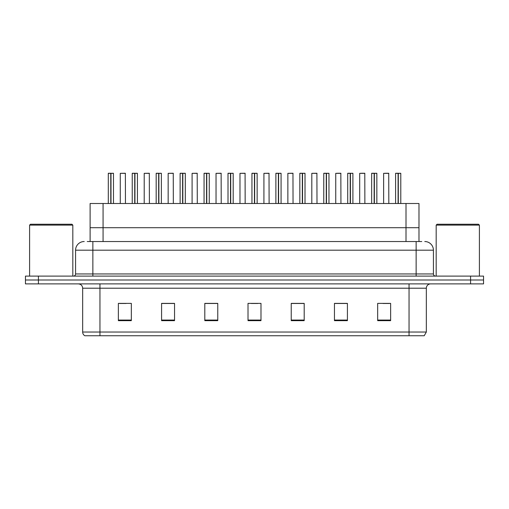 <?xml version="1.0" encoding="UTF-8"?>
<svg xmlns="http://www.w3.org/2000/svg" width="509" height="509" viewBox="0 0 509 509"><rect width="100%" height="100%" fill="white"/><g stroke="black" fill="none" stroke-linecap="round" stroke-linejoin="round"><path stroke-width="0.76" d="M90.112 241.533L90.112 203.505L418.977 203.505L418.977 227.708L406.01 227.708L418.977 227.708L418.977 241.533M103.072 241.533L103.072 227.708L90.112 227.708L406.01 227.708L406.01 203.505M103.072 203.505L103.072 227.708L406.01 227.708L406.01 241.533M426.332 332.033L424.213 335.749L409.045 335.749L409.045 332.033L426.332 332.033L426.332 288.209A4.32 4.32 0 0 1 430.652 283.888M409.045 335.749L84.787 335.749A4.32 4.32 0 0 1 82.668 332.033L82.668 288.209C82.413 285.587 80.976 284.143 78.348 283.888M38.417 276.107L483.55 276.107L483.55 280.001L25.45 280.001L25.45 283.888L38.417 283.888L38.417 280.001L25.45 280.001L25.45 276.107L38.417 276.107L38.417 280.001L483.55 280.001L483.55 283.888L38.417 283.888M390.632 320.664L390.632 303.377L377.665 303.377L377.665 320.664L390.632 320.664M347.418 320.664L347.418 303.377L334.451 303.377L334.451 320.664L347.418 320.664M304.197 320.664L304.197 303.377L291.237 303.377L291.237 320.664L304.197 320.664M131.335 320.664L131.335 303.377L118.368 303.377L118.368 320.664L131.335 320.664M174.549 320.664L174.549 303.377L161.582 303.377L161.582 320.664L174.549 320.664M217.763 320.664L217.763 303.377L204.803 303.377L204.803 320.664L217.763 320.664M260.983 320.664L260.983 303.377L248.017 303.377L248.017 320.664L260.983 320.664M401.181 335.749L107.819 335.749M347.068 303.466L341.584 303.466M335.1 303.466L347.418 303.466M382.984 303.466L389.468 303.466M215.39 303.466L209.899 303.466M161.582 303.466L173.989 303.466M167.506 303.466L162.015 303.466M119.621 303.466L126.105 303.466M299.184 303.466L293.699 303.466M251.3 303.466L257.783 303.466M217.763 303.466L204.803 303.466M304.197 303.466L291.237 303.466M87.453 241.533L421.745 241.533M87.255 241.533L92.867 241.533L92.867 250.18L75.58 250.18L75.58 273.95A2.163 2.163 0 0 1 73.423 276.107M84.227 241.533A8.64 8.64 0 0 0 75.58 250.18M424.773 241.533A8.64 8.64 0 0 1 433.42 250.18L433.42 273.95C433.547 275.261 434.266 275.98 435.577 276.107M110.777 173.34L108.296 173.34L110.777 173.251L110.777 203.505M113.482 203.505L113.482 173.34L108.385 173.251M113.482 173.34L111 173.34L113.399 173.251M108.296 173.34L108.296 203.505M111 173.251L110.93 203.505M111 173.34L111 203.505M110.777 173.251L110.854 203.505M110.854 173.251L110.027 173.251M125.456 203.505L125.367 173.251L120.27 173.34L120.27 203.505M134.72 173.34L132.238 173.34L134.726 173.251L134.72 203.505M137.424 203.505L137.424 173.34L132.327 173.251M137.424 173.34L134.942 173.34L137.341 173.251M132.238 173.34L132.238 203.505M134.942 173.251L134.872 203.505M134.942 173.34L134.942 203.505M134.726 173.251L134.796 203.505M134.796 173.251L133.969 173.251M158.662 173.34L156.18 173.34L158.668 173.251L158.662 203.505M161.366 203.505L161.366 173.34L156.269 173.251M161.366 173.34L158.884 173.34L161.283 173.251M156.18 173.34L156.18 203.505M158.884 173.251L158.814 203.505M158.884 173.34L158.884 203.505M158.668 173.251L158.738 203.505M158.738 173.251L157.911 173.251M182.604 173.34L180.122 173.34L182.61 173.251L182.604 203.505M185.308 203.505L185.308 173.34L180.211 173.251M185.308 173.34L182.833 173.34L185.225 173.251M180.122 173.34L180.122 203.505M182.826 173.251L182.756 203.505M182.833 173.34L182.833 203.505M182.61 173.251L182.68 203.505M182.68 173.251L181.853 173.251M206.546 173.34L204.064 173.34L206.552 173.251L206.546 203.505M209.25 203.505L209.25 173.34L204.154 173.251M209.25 173.34L206.775 173.34L209.167 173.251M204.064 173.34L204.064 203.505M206.769 173.251L206.699 203.505M206.775 173.34L206.775 203.505M206.552 173.251L206.622 203.505M206.622 173.251L205.795 173.251M149.398 203.505L149.309 173.251L144.212 173.34L144.212 203.505M173.34 203.505L173.251 173.251L168.155 173.34L168.155 203.505M197.282 203.505L197.193 173.251L192.097 173.34L192.097 203.505M29.598 225.112L30.464 224.246L71.954 224.246L72.819 225.112L29.598 225.112L29.598 276.107M72.819 225.112L72.819 276.107M436.181 225.112L437.046 224.246L478.536 224.246L479.402 225.112L436.181 225.112L436.181 276.107M479.402 225.112L479.402 276.107M230.488 173.34L228.007 173.34L230.494 173.251L230.488 203.505M233.192 203.505L233.192 173.34L228.096 173.251M233.192 173.34L230.717 173.34L233.109 173.251M228.007 173.34L228.007 203.505M230.711 173.251L230.641 203.505M230.717 173.34L230.717 203.505M230.494 173.251L230.564 203.505M230.564 173.251L229.737 173.251M254.43 173.34L251.949 173.34L254.436 173.251L254.43 203.505M257.134 203.505L257.134 173.34L252.038 173.251M257.134 173.34L254.659 173.34L257.051 173.251M251.949 173.34L251.949 203.505M254.653 173.251L254.583 203.505M254.659 173.34L254.659 203.505M254.436 173.251L254.506 203.505M254.506 173.251L253.679 173.251M278.372 173.34L275.891 173.34L278.378 173.251L278.372 203.505M281.076 203.505L281.076 173.34L275.98 173.251M281.076 173.34L278.601 173.34L280.993 173.251M275.891 173.34L275.891 203.505M278.595 173.251L278.525 203.505M278.601 173.34L278.601 203.505M278.378 173.251L278.448 203.505M278.448 173.251L277.621 173.251M221.224 203.505L221.135 173.251L216.039 173.34L216.039 203.505M245.166 203.505L245.077 173.251L239.981 173.34L239.981 203.505M269.108 203.505L269.019 173.251L263.923 173.34L263.923 203.505M302.314 173.34L299.833 173.34L302.321 173.251L302.314 203.505M305.018 203.505L305.018 173.34L299.922 173.251M305.018 173.34L302.543 173.34L304.936 173.251M299.833 173.34L299.833 203.505M302.537 173.251L302.467 203.505M302.543 173.34L302.543 203.505M302.321 173.251L302.391 203.505M302.391 173.251L301.563 173.251M326.256 173.34L323.775 173.34L326.263 173.251L326.256 203.505M328.96 203.505L328.96 173.34L323.864 173.251M328.96 173.34L326.485 173.34L328.878 173.251M323.775 173.34L323.775 203.505M326.479 173.251L326.409 203.505M326.485 173.34L326.485 203.505M326.263 173.251L326.333 203.505M326.333 173.251L325.505 173.251M350.198 173.34L347.717 173.34L350.205 173.251L350.198 203.505M352.902 203.505L352.902 173.34L347.806 173.251M352.902 173.34L350.427 173.34L352.82 173.251M347.717 173.34L347.717 203.505M350.421 173.251L350.351 203.505M350.427 173.34L350.427 203.505M350.205 173.251L350.275 203.505M350.275 173.251L349.448 173.251M374.14 173.34L371.659 173.34L374.147 173.251L374.14 203.505M376.845 203.505L376.845 173.34L371.748 173.251M376.845 173.34L374.369 173.34L376.762 173.251M371.659 173.34L371.659 203.505M374.363 173.251L374.293 203.505M374.369 173.34L374.369 203.505M374.147 173.251L374.217 203.505M374.217 173.251L373.39 173.251M398.083 173.34L395.601 173.34L398.089 173.251L398.083 203.505M400.787 203.505L400.787 173.34L395.69 173.251M400.787 173.34L398.312 173.34L400.704 173.251M395.601 173.34L395.601 203.505M398.305 173.251L398.235 203.505M398.312 173.34L398.312 203.505M398.089 173.251L398.159 203.505M398.159 173.251L397.332 173.251M293.05 203.505L292.961 173.251L287.865 173.34L287.865 203.505M316.992 203.505L316.903 173.251L311.807 173.34L311.807 203.505M340.935 203.505L340.845 173.251L335.749 173.34L335.749 203.505M339.204 173.251L337.48 173.251M364.877 203.505L364.788 173.251L359.691 173.34L359.691 203.505M363.146 173.251L361.422 173.251M388.819 203.505L388.73 173.251L383.633 173.34L383.633 203.505M387.088 173.251L385.364 173.251M409.045 283.888L409.045 288.209L82.668 288.209M426.332 288.209L409.045 288.209L409.045 332.033L99.955 332.033L99.955 335.749M82.668 332.033L99.955 332.033L99.955 283.888M470.583 283.888L470.583 276.107M260.983 320.066L248.017 320.066M217.763 320.066L204.803 320.066M174.549 320.066L161.582 320.066M131.335 320.066L118.368 320.066M304.197 320.066L291.237 320.066M347.418 320.066L334.451 320.066M390.632 320.066L377.665 320.066M92.867 276.107L92.867 273.95L433.42 273.95M75.58 273.95L92.867 273.95L92.867 250.18L416.133 250.18L416.133 276.107M433.42 250.18L416.133 250.18L416.133 241.533M125.456 173.34L120.27 173.34M149.398 173.34L144.212 173.34M173.34 173.34L168.155 173.34M197.282 173.34L192.097 173.34M221.224 173.34L216.039 173.34M245.166 173.34L239.981 173.34M269.108 173.34L263.923 173.34M293.05 173.34L287.865 173.34M316.992 173.34L311.807 173.34M340.935 173.34L335.749 173.34M364.877 173.34L359.691 173.34M388.819 173.34L383.633 173.34"/></g></svg>
